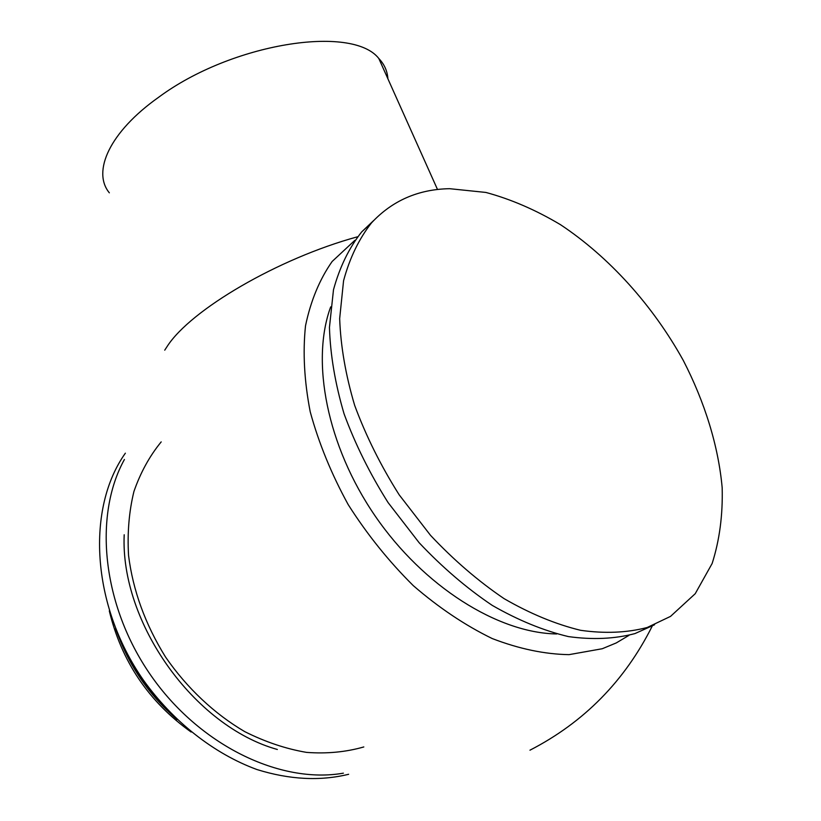 <?xml version="1.0" encoding="UTF-8"?>
<svg xmlns="http://www.w3.org/2000/svg" width="821" height="821" viewBox="0 0 821 821"><rect width="100%" height="100%" fill="white"/><g stroke="black" fill="none" stroke-linecap="round" stroke-linejoin="round"><path stroke-width="1.23" d="M120.461 641.16C131.298 667.401 146.867 690.461 167.176 710.35M354.918 240.276L332.146 261.478C319.595 279.386 310.718 300.825 305.515 325.793C302.703 352.466 304.273 381.149 310.225 411.824C318.753 443.073 331.417 474.015 348.217 504.648C367.12 534.389 388.826 561.39 413.312 585.66C438.855 607.745 465.158 625.376 492.22 638.553C519.077 648.877 544.682 654.245 569.025 654.645L602.265 648.734L616.253 642.935L628.989 635.362M164.734 350.167L167.227 346.339C190.657 309.897 277.857 258.512 357.576 236.776M373.668 220.531L361.681 231.912C349.079 247.829 339.689 267.112 333.49 289.751L329.447 327.435C330.309 354.898 335.184 383.684 344.061 413.805C355.206 444.14 369.871 473.717 388.066 502.555L419.12 542.702C442.16 567.178 466.523 588.072 492.21 605.364C518.102 620.235 543.502 630.641 568.419 636.593C592.557 639.928 614.734 638.923 634.951 633.586L654.563 624.76M647.205 627.49L670.531 616.386L695.223 593.706L712.125 563.524C719.545 540.31 722.891 515.034 722.172 487.695C718.365 445.885 704.808 402.208 683.288 360.429C652.808 305.422 609.254 257.045 560.497 224.687C535.774 209.95 510.908 199.205 485.899 192.442L449.569 188.686C418.238 189.282 392.243 200.652 371.585 222.789C359.023 238.716 349.684 258.03 343.568 280.741L339.668 318.569C340.653 346.164 345.651 375.115 354.682 405.43C365.992 435.972 380.821 465.774 399.191 494.837L430.512 535.333C453.736 560.035 478.253 581.135 504.073 598.632C530.099 613.677 555.601 624.227 580.591 630.302C604.779 633.73 626.987 632.796 647.205 627.49M387.902 78.785C387.379 71.068 384.351 64.305 378.799 58.476C352.404 24.476 231.789 42.979 158.638 97.268C109.573 131.955 91.87 171.661 109.347 192.832M556.72 633.956C497.854 633.022 423.636 586.594 375.269 516.152C326.85 445.721 310.707 361.137 330.678 306.88M124.412 459.483C93.358 515.567 101.937 605.067 150.695 675.17C199.318 745.355 280.238 784.25 343.394 773.166M125.367 453.182C86.41 507.881 90.967 604.502 143.1 679.706C173.046 721.731 214.127 753.842 256.932 769.534C289.515 779.673 320.087 781.264 348.638 774.285M115.587 628.537C128.322 664.097 148.817 694.443 177.079 719.586M109.306 610.916C121.498 661.428 148.775 701.801 191.119 732.034M124.197 534.758C120.164 622.421 193.9 726.236 277.344 749.481M161.193 441.893C149.576 456.076 140.494 472.598 133.936 491.461C129.041 511.452 127.245 532.767 128.548 555.427C132.961 590.525 145.286 624.381 165.514 656.995C186.962 688.07 214.404 713.849 244.75 731.634C265.316 741.958 285.913 748.875 306.551 752.385C326.83 753.894 345.908 752.087 363.816 746.946M378.799 58.476L437.511 189.507M361.681 231.912L371.585 222.789M529.966 750.189C583.905 722.408 624.668 681.04 652.233 626.084"/></g></svg>
